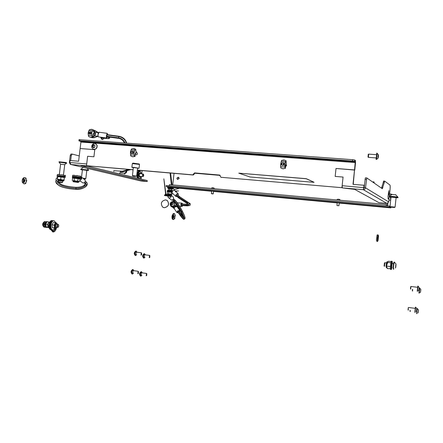 <?xml version="1.0" encoding="UTF-8"?>
<svg xmlns="http://www.w3.org/2000/svg" width="443" height="443" viewBox="0 0 443 443"><rect width="100%" height="100%" fill="white"/><g stroke="black" fill="none" stroke-linecap="round" stroke-linejoin="round"><path stroke-width="0.66" d="M387.631 205.917L387.913 203.243M220.138 175.395L194.532 173.213M174.049 173.346L172.715 184.925M387.719 203.331L387.531 205.131L386.396 204.483L169.436 184.626L169.292 185.811M386.396 204.483L386.257 205.79M211.699 190.988L213.559 191.199M337.245 202.634L339.233 202.839M211.665 191.249L170.123 187.395L166.125 186.448L166.23 185.528L389.585 206.1L389.48 207.114L390.837 207.878L339.205 203.088M390.903 207.219L390.837 207.878M389.585 206.1L390.034 206.355M337.212 202.9L213.532 191.426M166.125 186.448L389.48 207.114M140.974 180.999L147.093 181.519L80.953 165.771L88.511 166.247L87.254 165.876M147.093 181.519L147.203 180.539L87.902 166.241M147.203 180.539L147.214 181.558M69.806 162.515L86.701 163.954L87.62 156.263L93.916 156.778L94.763 149.673L80.133 148.532L78.61 161.23L70.049 160.51L69.806 162.515L70.991 164.519L87.398 165.931M141.3 181.076L70.991 164.519L70.321 164.32L69.39 162.581L69.8 162.614M79.247 155.914L72.309 154.103L71.284 155.443L70.26 155.36L70.996 154.037L72.148 154.086M138.072 171.502L138.277 170.267M139.894 170.405L139.922 171.048M139.002 170.328L139.036 171.026M70.67 160.56L71.284 155.443M142.087 170.594L141.705 173.861M141.4 176.447L141.095 179.066M69.39 162.581L70.26 155.36M389.574 194.161L390.028 189.814C390.272 187.151 390.239 185.556 389.929 185.03L384.729 181.154L382.281 188.701L366.826 177.948L365.486 187.815C365.22 189.034 364.517 189.665 363.365 189.698L364.096 185.268L352.999 184.332L354.527 169.918L336.015 168.478L335.163 176.419L343.065 177.062L342.14 185.711L342.301 187.882L354.738 189.394L378.876 202.617L386.949 203.448L388.76 201.969L389.004 199.66M381.506 188.159L383.765 180.999M388.002 196.758L388.865 190.617L388.793 194.975M388.278 198.935L387.979 196.991M388.76 201.969L365.486 187.815L364.14 187.699L365.381 177.876L366.771 177.942M364.14 187.699L363.858 188.225M363.659 188.829L364.096 185.268M342.14 185.711L364.068 187.688M137.358 170.09L192.799 174.863L194.577 172.92L219.567 175.046L220.913 177.278L341.93 187.694L343.065 177.062L335.163 176.419L336.015 168.478L354.754 170.079L355.535 162.747L355.402 160.504L354.826 160.061L354.688 161.402L355.264 161.839L80.676 141.389L80.908 142.059L80.133 148.532L94.763 149.673L93.916 156.778L87.62 156.263L86.49 165.715L133.11 169.724M353.243 184.354L355.264 161.839M220.913 177.278L342.19 187.71M221.345 177.416L221.029 177.316M194.577 172.92L219.938 175.184M195.047 173.063L194.184 173.828L193.713 173.684M193.663 174.099L194.134 174.237L194.184 173.828M194.134 174.237L193.27 175.002L192.799 174.863M86.49 165.715L133.099 169.819M137.347 170.184L193.27 175.002M93.357 145.293L93.03 145.83M80.676 141.389L79.125 140.929L79.69 140.785L352.589 161.036L352.733 159.696L354.826 160.061M79.053 139.656L352.733 159.696M354.688 161.402L352.589 161.036M166.801 200.23L167.376 200.601C169.619 204.301 168.606 206.682 164.336 207.75L163.196 207.424M164.264 207.717L162.603 207.064C160.294 203.376 161.285 200.978 165.582 199.871L167.31 200.568C169.553 204.267 168.539 206.648 164.264 207.717M314.037 182.333L250.029 176.984L238.799 173.163L305.316 178.673L306.484 178.856L314.043 182.294M238.849 173.152L305.327 178.595L306.495 178.778L314.048 182.256M81.091 177.815L83.616 178.341L83.544 178.955M81.008 178.352L81.102 177.748L80.404 177.593L81.086 177.732L81.008 178.352L80.321 178.285L80.947 178.341M76.506 177.421L76.578 176.79M81.418 179.138L80.338 178.313L81.65 178.562M80.349 178.069L80.416 177.499L79.895 177.3L72.48 176.519M79.956 178.136L72.414 177.095L72.347 177.649L80.277 178.673M81.036 178.147L81.639 178.612M84.624 179.598L84.94 179.836C85.66 181.525 85.045 182.588 83.096 183.014L79.751 180.733M80.443 176.63L81.313 177.045C82.049 178.518 81.551 179.587 79.812 180.246M63.831 177.172L64.484 176.452L63.814 176.452L64.218 176.397M64.03 177.15L59.6 176.558L59.678 175.91M64.495 177.471L57.728 176.635M65.271 177.421L65.343 176.829L57.092 175.81M58.515 181.342L57.872 181.359C56.566 181.043 55.951 180.262 56.012 179.005L57.003 177.721M84.624 183.297L84.779 183.446C85.848 186.342 82.991 187.982 76.207 188.347C69.9 187.91 65.032 186.946 61.599 185.462C58.963 184.26 57.8 182.898 58.116 181.375M55.918 181.442L56.2 180.196M84.547 182.51L86.485 184.354C86.241 187.472 82.697 189.128 75.858 189.322C69.318 188.873 64.263 187.882 60.697 186.348C57.706 184.991 56.538 183.452 57.197 181.724L57.44 181.259M76.262 188.353L76.202 188.347C69.889 187.91 65.016 186.946 61.588 185.462C58.947 184.26 57.784 182.898 58.099 181.375M86.457 184.288L86.479 184.343C86.235 187.455 82.691 189.111 75.853 189.305C69.313 188.856 64.263 187.865 60.697 186.331C58.293 185.252 57.058 184.028 56.997 182.666M85.034 184.792C82.919 186.547 79.901 187.4 75.98 187.339M85.3 181.242L86.684 182.427M84.801 183.446C86.047 184.975 85.023 186.37 81.739 187.638M98.097 136.283L94.641 135.846M95.206 132.368L98.424 132.712M98.102 136.306L93.617 137.607L91.164 137.419M98.014 136.35L93.938 137.707L91.839 137.679M93.501 130.015L98.235 132.623L97.909 136.2M94.68 130.441L98.534 132.717M99.166 132.241L98.136 134.246C97.942 136.079 98.091 136.97 98.59 136.931L106.641 138.033M107.738 134.727L107.217 133.343L106.481 135.392C106.281 137.219 106.42 138.111 106.901 138.072L107.477 136.837M118.669 138.371L106.99 136.771L106.757 136.245L118.563 137.856C121.659 138.443 123.791 140.132 124.954 142.928C123.802 140.126 121.67 138.438 118.563 137.856L118.757 136.571C122.628 137.33 125.159 139.484 126.338 143.028M118.851 138.305L118.563 137.867L106.757 136.245L106.951 134.943L118.757 136.56C122.633 137.319 125.17 139.479 126.355 143.028M107.223 134.639L106.951 134.943L118.757 136.571L119.04 136.272M175.439 203.115L174.536 203.027M174.121 205.513L176.176 205.718M174.271 201.742L173.152 201.338C170.129 202.097 169.42 203.78 171.02 206.388L172.227 206.875L173.257 206.765L176.231 205.818M171.507 206.682L173.434 206.853L176.314 205.94M176.032 203.896L175.965 204.19C175.888 205.563 176.27 206.255 177.128 206.277L177.687 206.305M182.87 204.073L181.757 203.071L180.822 204.428C180.738 205.801 181.126 206.504 181.979 206.521L182.798 205.618M176.342 192.024L176.464 191.57L175.511 191.409L175.456 191.874M172.249 191.62L169.614 191.42M172.554 191.16L172.272 191.138M172.172 191.769L167.36 191.293M168.717 190.64L169.027 191.287L172.133 191.592L172.183 191.127L167.232 190.728L167.304 191.741L167.77 191.874M169.027 191.287L167.177 191.193M172.482 191.21L172.183 191.127M174.758 190.545L174.298 190.285C172.482 190.767 171.829 191.703 172.344 193.104L175.81 196.36M178.247 195.407L178.23 193.79L177.925 193.674C176.104 194.161 175.445 195.103 175.954 196.498L177.067 196.482M190.268 203.869L179.421 196.626L177.355 194.698M189.654 204.151L188.989 203.686C190.268 204.494 190.529 205.081 189.77 205.458L187.461 205.845L181.746 205.563L181.575 204.195L187.544 204.295M181.42 205.131L188.701 205.192M179.747 196.93L179.421 196.626L178.64 197.107L176.569 195.169L178.64 197.107L178.584 197.905L187.107 203.47L187.782 203.071L178.64 197.107L187.777 203.071L187.926 202.191L179.415 196.637L177.35 194.704M190.197 203.736L179.609 196.686L177.549 194.754M181.425 205.126L188.231 205.347L188.779 204.467L187.201 203.509M187.289 205.84L187.123 204.472L181.995 204.029M172.947 188.314L171.912 188.242M168.7 187.904L169.004 187.86M169.636 188.048L168.678 187.937L169.265 187.876M170.106 187.937L172.897 188.131L172.836 187.655M172.98 188.413L171.806 188.281L171.469 188.114L172.089 188.369L172.122 188.076M168.495 187.937L172.886 188.07M167.537 187.699L167.592 187.234L170.057 187.383M171.762 187.55L172.787 187.649M172.836 187.649L174.143 189.682L178.989 188.408M178.407 188.164L179.454 188.264M173.396 206.864L174.121 207.773M171.579 206.72L174.066 207.977M176.386 206.261L176.297 205.945M177.062 206.626L174.703 206.936L174.21 208.62L176.962 212.529M179.614 211.887L179.819 210.519L177.527 210.929L177.017 212.612L178.324 212.795M168.739 196.011L166.186 195.734L168.739 196.011M171.203 196.526L167.93 195.839L165.427 195.596L168.312 196.199M171.264 196.033L164.536 195.058M170.561 196.243L164.48 195.535L170.649 196.426L170.621 195.751M168.074 196.155L170.655 196.404L170.71 195.911L170.671 196.227M170.649 196.426L170.727 195.939M169.281 194.516L170.976 194.964C171.613 196.592 171.015 197.578 169.176 197.916L168.179 197.406L167.864 196.122M173.069 196.936L173.324 197.174C173.955 198.796 173.363 199.771 171.535 200.109L168.445 197.65M180.445 215.796L177.793 212.036L178.451 211.023L183.324 217.463L181.137 214.816L181.768 214.927M179.083 211.134L178.451 211.023L181.137 214.822L180.445 215.453L182.926 218.366L177.754 211.66L180.473 215.835C182.726 218.742 183.895 219.872 183.972 219.224L184.388 218.371L181.669 211.92C179.498 207.728 177.427 204.494 175.461 202.224L172.875 199.693M184.997 218.465L185.019 218.421C185.202 217.602 184.321 215.259 182.361 211.389C180.124 207.075 177.997 203.747 175.976 201.404L173.479 198.94L174.891 200.253L174.559 200.995L172.875 199.699M184.31 218.034L181.669 211.915C179.493 207.723 177.427 204.489 175.456 202.218L172.421 199.965M184.426 219.119L185.008 218.421C185.218 217.602 184.332 215.259 182.372 211.389C180.135 207.075 178.008 203.741 175.987 201.404L173.551 198.769M183.452 218.056L182.926 218.366L183.241 218.493M167.642 186.808L167.592 187.234L170.079 187.389M170.976 188.735L171.696 189.05L168.03 188.696M172.515 189.25L171.734 188.845L171.779 189.233L171.441 189.211L172.405 189.061M172.56 189.233L172.637 188.557L172.255 188.441L168.091 188.031M168.179 188.563L168.777 188.679M172.344 188.43L171.84 188.197L172.349 188.425M171.131 188.076L171.469 188.114M171.363 188.098L171.624 188.253L171.33 188.203M170.693 188.015L171.098 188.059M169.542 188.568L168.772 188.712M169.154 187.998L169.586 187.898M169.747 187.898L170.023 187.937M171.203 188.087L171.524 188.275M171.513 188.137L171.978 188.347M171.834 188.197L172.261 188.38M170.516 190.274L172.432 190.401L172.344 191.083M167.997 190.053L170.572 190.075M168.008 190.634L172.106 191.116M172.632 191.071L171.984 191.105M169.785 190.889L170.123 190.922M170.86 190.994L171.181 191.027M171.463 189.011L171.303 190.379L171.862 190.407M168.672 190.783L168.329 190.684M168.993 190.817L168.689 190.7M168.633 194.643L170.106 194.682L170.023 195.418M165.25 194.355L168.739 194.438M165.405 194.937L169.796 195.441M166.009 194.361L163.855 178.834L165.654 194.339M166.38 195.141L166.673 195.175M166.856 195.191L167.194 195.23M167.388 195.247L167.742 195.291M168.462 195.38L168.761 195.418M165.981 194.289L166.291 194.333M168.285 194.599L168.645 194.621M166.191 195.125L165.804 195.003M167.46 195.258L167.764 195.186M166.546 195.158L166.214 195.025M169.359 195.413L168.96 195.446M168.944 195.341L168.6 195.396M94.913 132.989L94.769 132.036L93.551 130.84M94.852 133.116L94.702 135.137L93.91 135.929L94.702 135.137M92.847 136.715L93.927 135.951M93.866 133.808L93.224 133.598L92.814 137.003L92.188 136.809L91.673 133.852L91.856 132.307L93.013 129.899L93.639 130.109L93.462 131.565L94.088 131.981L93.866 133.808L93.019 135.298L93.944 133.171M92.825 136.904L93.556 136.688C95.76 135.01 95.998 133.177 94.27 131.172L93.551 130.823M94.514 135.01L93.91 135.929M378.366 236.235L377.879 237.708M377.214 235.466L377.22 234.89L377.63 234.906M376.96 241.396L376.412 240.278L377.026 235.299M377.929 239.923L378.272 236.54L378.001 239.923M378.04 240.438L377.519 241.457C377.209 239.281 377.43 237.116 378.172 234.962L378.377 236.401M378.316 235.2L378.427 236.097M378.422 235.466L378.494 236.363M378.51 236.545L378.488 236.036L378.51 236.545M378.056 240.377L378.494 236.219M378.001 240.366L377.873 240.959M377.896 240.427L377.713 241.225M377.813 240.278L377.574 241.219M377.763 239.923L377.53 240.699M377.752 239.408L377.419 240.405M377.774 238.771L377.558 238.461L377.835 238.639L377.497 239.358M377.58 237.631L377.801 238.395M377.923 237.409L377.984 237.071M378.017 235.499L378.222 236.191M378.178 235.211L378.333 236.036M377.807 239.187L377.491 239.729M377.53 238.511L377.818 238.434M377.835 238.639L377.469 238.816M377.857 239.951L377.48 240.892M377.818 239.635L377.508 240.411M377.945 236.036L378.095 236.839M378.012 235.538L378.2 236.518M377.79 236.723L377.995 237.293M377.591 237.625L377.912 237.841M62.972 176.32L63.493 176.403M57.302 174.73L58.891 174.442L58.858 174.73L62.956 174.919L62.923 175.206L64.977 175.555L65.01 175.273L65.431 175.395L65.049 176.569M57.828 175.755L65.293 176.552M63.521 176.192L63.105 176.342L63.858 176.331M64.512 176.447L64.789 176.541L64.49 176.569M61.566 174.736L61.533 175.018M57.496 174.658L57.208 175.5M58.227 175.777L58.72 175.821M58.775 175.821L59.301 175.871M59.506 175.893L59.24 175.733L59.694 175.771M60.381 175.987L60.868 176.043M61.322 176.098L61.815 176.164M64.318 175.428L64.794 175.456M57.85 174.664L57.374 174.453M59.002 174.741L58.891 174.442M63.77 176.248L63.211 176.358M62.867 176.109L62.496 176.253M62.219 176.214L62.972 176.187M63.598 176.414L64.484 176.452M60.259 175.832L60.746 175.86M61.389 176.109L61.915 176.037M59.24 175.733L60.021 175.949M59.755 175.915L59.34 175.672M59.074 175.849L58.531 175.611M174.725 217.989L175.04 216.068M174.282 218.67L174.559 218.864L174.902 218.067L174.603 217.934L173.684 219.506M173.174 219.196L173.711 219.534L173.108 219.351L172.587 218.022L172.742 217.053L172.787 218.045M172.742 217.053L172.632 215.996L173.219 214.218L173.916 213.559L174.664 213.77L174.071 213.537M172.92 216.223L173.451 218.056L174.121 216.788L173.59 214.955L172.92 216.223M173.119 217.917L173.634 216.738L173.429 215.043M173.722 213.537L173.34 213.498L172.056 215.929C171.823 218.194 172.166 219.368 173.08 219.457L173.473 219.495M174.985 215.06L174.907 216.068L175.234 216.057L175.184 215.082L174.559 213.831M173.307 219.346L173.711 219.534M173.418 214.257L172.87 215.016M174.01 213.747L174.664 213.77M174.896 218.056L174.553 218.842M174.858 215.16L175.173 215.093L175.229 216.062M79.906 176.231L80.51 176.115L80.377 177.178M76.866 175.483L80.1 176.275L80.133 175.998M78.322 177.028L78.688 177.089M73.15 176.452L80.128 177.25M73.599 176.486L73.267 176.364M74.136 176.53L73.848 176.314M74.856 176.596L75.288 176.641M75.703 176.691L76.174 176.746M76.611 176.796L77.088 176.857M77.508 176.912L77.946 176.973M72.685 175.478L74.28 175.201L74.247 175.478L76.833 175.755M74.385 175.489L74.28 175.201M79.496 176.153L79.845 176.17M73.178 175.411L72.746 175.206M78.09 176.812L77.73 176.945M79.031 177.017L78.411 177.045M75.088 176.624L74.612 176.447M74.424 176.558L73.909 176.325M132.623 151.201L133.365 152.464L133.005 153.239L131.77 153.516M136.023 153.162L135.436 152.979L135.026 156.468L134.456 156.296L134.013 153.317L134.705 150.138L135.281 149.23L135.851 149.413L135.68 150.902L136.245 151.296L136.023 153.162L135.242 154.607M134.633 148.82L135.851 149.413M135.281 149.23L133.055 148.621L131.593 148.948L130.497 151.445L130.763 156.002L132.822 156.778L134.456 156.296M134.013 153.317L131.903 153.566M135.026 156.468L132.263 156.684M133.055 148.621L134.351 148.721M132.49 151.168L134.196 151.733M283.415 162.913L284.096 164.203L283.703 165.029L282.174 165.261M286.128 164.885L285.763 164.707L285.353 168.451L284.843 167.022L285.037 163.417L285.835 160.709L286.184 160.887L286.006 162.481L286.35 162.88L285.613 166.086M285.497 160.488L286.184 160.887M285.835 160.709L284.644 160.15L281.598 160.383L280.607 164.785L280.768 167.947L282.994 168.783L285.004 168.285M284.855 165.117L282.263 165.311M283.16 160.039L284.644 160.15M283.326 162.874L285.037 163.417M91.053 133.027L90.71 133.786L89.381 133.985L88.927 132.878L89.27 132.125L90.605 131.925L91.053 133.027M89.264 132.933L89.624 133.819L90.965 133.055L90.605 132.169L89.264 132.933M92.487 129.544L93.639 130.109M93.013 129.899L92.15 129.422L89.475 129.655L88.312 132.058L88.124 133.603L88.65 136.555L90.66 137.308L92.188 136.809M90.366 131.804L91.856 132.307M91.673 133.852L89.636 134.113M92.814 137.003L90.079 137.208M90.909 129.339L92.15 129.422M390.881 197.323L390.815 198.852M390.682 200.098L390.46 197.257M389.846 193.973L389.081 196.775C388.888 199.068 388.948 200.186 389.264 200.114L390.521 200.23M390.809 194.887L391.163 194.034L390.682 193.995M391.213 194.095L391.573 194.483M390.615 200.286L390.001 200.181M391.163 194.034L391.501 194.438M143.731 175.417L143.56 174.437L142.856 175.201C142.873 176.248 143.106 176.519 143.56 176.009L143.731 175.417M143.322 176.281L142.995 176.591L142.413 175.135L142.995 173.977L143.482 174.359M142.779 176.569L139.722 176.297L139.135 174.847L139.944 173.711M140.187 176.342L139.722 176.785C139.119 176.79 138.847 176.126 138.914 174.791L139.717 173.202L140.403 173.75M178.845 178.407C178.379 177.084 177.77 177.028 177.017 178.247C177.482 179.565 178.086 179.62 178.845 178.407M176.895 178.252L178.618 177.283L179.149 178.451L177.433 179.421L176.895 178.252M93.307 147.181L93.766 147.469M93.157 147.27L93.312 147.702L94.78 146.81L94.979 145.603L94.038 144.717L92.626 145.714L92.487 146.976L93.157 147.27M93.479 145.332L93.002 147.054L93.6 147.231M92.354 146.827C92.637 144.562 93.517 144.152 95.001 145.592C94.719 147.857 93.833 148.267 92.354 146.827M91.873 147.608C91.496 145.382 92.321 143.992 94.348 143.432L95.904 143.825L96.945 145.243C97.078 148.488 95.738 149.756 92.936 149.047L91.873 147.608M93.656 149.363C96.214 149.479 97.36 148.123 97.095 145.287L95.345 143.549M94.187 145.127L93.18 145.243M57.994 227.121L58.692 226.467L58.709 225.016L58.293 224.651C57.319 225.398 57.219 226.223 57.994 227.121M58.354 226.982L57.706 227.381C56.782 226.462 56.848 225.448 57.911 224.352L58.631 224.872M44.948 227.198L44.632 227.226C42.827 225.487 42.949 223.582 45.003 221.506L45.33 221.478M45.086 221.445L44.062 221.904C42.772 223.948 42.755 225.675 44.012 227.082L44.389 227.193M44.571 225.786C43.874 224.712 44.001 223.743 44.953 222.862M42.849 223.477L42.689 224.169M384.103 265.999L384.474 263.009M384.889 262.732L384.469 266.398M395.765 266.991L396.003 264.034L395.765 266.991M395.571 267.688L396.003 264.006L395.732 267.456L395.328 268.021M393.788 269.128L393.65 269.178C393.395 267.035 393.622 264.698 394.336 262.173L394.536 262.228M394.165 262.151L393.977 262.129C393.262 264.654 393.03 266.991 393.29 269.134L393.373 269.145M171.646 204.173L171.779 204.76M172.183 203.016L171.391 203.536L171.524 204.76L172.338 204.843L173.23 203.957L172.875 202.949L172.183 203.016L171.579 204.14M172.953 203.121L172.283 203.066M171.153 203.747C172.089 202.379 172.787 202.451 173.246 203.957C172.31 205.331 171.613 205.259 171.153 203.747M170.599 203.858L172.233 201.98L173.927 202.307L174.614 204.262C173.972 206.056 172.864 206.582 171.303 205.829L170.599 203.858M171.657 206.045C173.152 206.527 174.165 205.945 174.703 204.306L173.662 202.13M60.591 164.181L64.717 164.707L63.438 175.284M60.575 164.159L59.035 162.166L66.694 163.218M59.024 182.294L62.081 182.654L59.024 182.294M58.758 182.223L58.459 181.818L62.585 182.344M59.08 161.789L66.206 162.531L66.699 163.146M132.806 152.342C132.352 151.002 131.743 150.952 130.984 152.198C131.444 153.538 132.047 153.588 132.806 152.342M130.89 152.215C131.194 151.196 131.781 150.88 132.656 151.268L133.11 152.386C132.806 153.405 132.219 153.721 131.344 153.339L130.89 152.215M135.303 154.552L135.691 154.673C136.555 155.05 137.136 154.74 137.435 153.732L136.987 152.625L136.378 152.431M283.614 164.264C283.321 162.742 282.645 162.559 281.593 163.733C281.886 165.256 282.556 165.433 283.614 164.264M281.438 163.7C282.003 162.62 282.75 162.443 283.67 163.162L283.897 164.353C283.332 165.427 282.59 165.61 281.67 164.896L281.438 163.7M285.558 166.59L286.566 165.638L286.189 164.309M138.421 271.542L138.089 273.486L138.443 273.259L138.421 271.542M138.244 273.464L137.839 273.685L138.15 271.288L138.515 271.603M131.383 270.734L131.089 272.163M133.011 269.488L132.49 269.637C131.405 271.254 131.278 272.7 132.119 273.99L132.324 274.045M132.673 272.988L133.077 270.607M133.509 273.104L132.435 274.056C131.427 272.506 131.621 270.989 133.016 269.51L133.864 270.701M141.583 253.042L141.251 254.969L141.616 254.742L141.583 253.042M141.417 254.946L141.007 255.168L141.295 252.781L141.671 253.091M134.556 252.294L134.279 253.701M136.189 251.048L135.641 251.192C134.578 252.82 134.478 254.265 135.331 255.522L135.564 255.572M135.879 254.52L136.239 252.15M136.699 254.625L135.613 255.578C134.622 254.016 134.805 252.51 136.162 251.059L137.025 252.239M146.755 273.696L146.434 275.596L146.76 275.385L146.755 273.696M146.572 275.574L146.196 275.79L146.495 273.447L146.843 273.746M139.888 272.888L139.595 274.328M141.455 271.686L140.974 271.819C139.922 273.397 139.794 274.815 140.597 276.078L140.791 276.133M141.129 275.103L141.516 272.777M141.926 275.208L140.902 276.15C139.944 274.627 140.132 273.148 141.472 271.703L142.269 272.871M149.812 255.639L149.49 257.516L149.828 257.311L149.812 255.639M149.64 257.505L149.252 257.715L149.535 255.384L149.884 255.683M142.951 254.886L142.674 256.309M144.523 253.684L144.019 253.817C142.989 255.401 142.884 256.818 143.698 258.059L143.914 258.103M144.224 257.078L144.573 254.764M145.005 257.178L143.975 258.108C143.028 256.586 143.211 255.113 144.512 253.695L145.326 254.847M408.296 307.697L408.291 310.2M416.669 309.131L416.486 311.268L416.669 309.131M416.791 308.583L416.486 311.291L416.791 308.583L415.684 307.209M415.119 312.348L415.628 307.176M415.418 307.16L414.836 312.332M408.042 309.901L408.258 307.724M410.683 289.163L410.96 286.466L417.439 287.28M419.05 288.022L418.862 290.182L419.05 288.022M417.516 291.234L418.059 286.139M417.793 286.095L417.228 291.228M410.451 288.875L410.7 286.687M412.566 291.095L412.632 289.412M420.712 289.993L420.529 292.07L420.712 289.993M420.822 289.478L420.529 292.092L420.822 289.478L419.742 288.155M419.216 293.116L419.693 288.122M419.482 288.111L418.94 293.105M412.339 290.813L412.405 289.379M410.235 311.556L410.235 310.46M418.402 310.526L418.225 312.608L418.402 310.526M418.519 309.995L418.22 312.625L418.519 309.995L417.439 308.655M416.891 313.655L417.123 308.599L416.614 313.638M410.008 311.268L410.002 310.432M177.161 206.765L177.394 206.288M177.344 206.626L176.779 206.338M172.205 192.976L172.056 194.305L171.635 194.455L167.731 193.973L171.607 194.671L171.153 195.014M168.728 193.812L169.807 194.128L168.063 193.962L168.728 193.812L168.933 192.018L168.312 191.808L170.057 191.974L168.933 192.018M171.087 194.095L171.519 194.377L169.962 194.145L171.087 194.095L171.291 192.306L170.212 191.991L171.291 192.306M167.559 191.952L167.349 193.741M391.208 261.553L388.345 261.226L387.741 261.835L387.237 264.139L387.741 261.835M387.193 268.137L387.044 267.439L387.387 268.624L390.394 268.696M390.759 263.574L390.942 262.577M390.399 267.029L390.493 265.7M390.671 262.777L387.758 262.439M390.189 266.498L387.276 266.154M63.93 180.539L63.969 180.257L57.612 179.476M62.74 181.082L58.609 180.578M57.413 179.061L58.908 179.493L57.457 179.443L57.413 179.061L57.806 176.53L59.262 176.574L57.701 176.718M60.685 179.371L62.247 179.891L59.118 179.515L60.685 179.371L60.968 177.023L59.473 176.591L62.601 176.973L60.968 177.023M64.091 179.869L64.119 180.246L62.469 179.924L64.091 179.869L64.373 177.532L62.817 177.006L64.373 177.532M63.964 180.284L64.468 177.338M78.97 181.863L79.004 181.586L72.89 180.838M74.086 181.874L77.824 182.383L74.086 181.874M78.998 181.608L79.679 181.364L79.945 179.116L79.469 178.795M78.638 181.442L76.019 181.054L77.785 180.988L78.76 181.464M73.538 177.97L72.558 178.213L72.287 180.467M73.566 177.97L76.113 178.208L73.566 177.97M76.113 178.208L79.098 178.656M75.775 181.026L73.2 180.783L74.075 180.539L76.019 181.054M78.976 178.629L76.357 178.236M78.057 178.723L77.785 180.988M74.346 178.274L74.075 180.539M177.87 207.761L178.263 207.224M177.715 202.883L176.973 202.429M178.008 207.961L178.402 207.457M177.798 202.883L177.305 202.589M172.737 207.307L174.309 208.764M178.141 208.155L178.54 207.684M177.853 202.888L177.41 202.656M178.28 208.343L178.673 207.905M172.045 192.223L167.304 191.741M392.105 263.535L391.712 267.251M391.606 261.215L391.374 261.187C390.72 261.946 390.012 269.35 390.582 269.488L390.648 269.494M392.47 263.579L392.133 261.276C391.485 262.034 390.776 269.438 391.335 269.577L392.077 267.295M79.59 178.861L72.957 178.047M72.713 177.925L72.347 177.649M80.283 178.623L80.344 178.119L79.818 177.925L72.414 177.095L72.486 176.469M141.262 173.822L140.304 171.662C138.449 170.45 137.219 177.482 139.141 178.33C139.922 178.612 140.553 177.97 141.04 176.414M138.321 178.396C137.186 175.306 137.557 172.859 139.434 171.059L140.121 171.125L141.173 173.263M140.868 176.956L139.733 178.739M140.581 173.767L139.717 172.908C138.598 174.193 138.482 175.572 139.368 177.045L140.365 176.353M138.753 170.998L139.434 171.059L138.753 170.998C136.926 172.692 136.527 175.096 137.563 178.213M388.373 193.226L388.417 194.881M133.875 163.533C132.778 163.312 132.512 163.179 133.077 163.135L139.163 163.999M139.074 168.213L139.495 164.408L132.33 163.611M135.281 176.414L132.75 176.026L135.281 176.414M132.734 176.004L132.424 175.583L136.649 176.126M133.365 167.565L137.59 168.08L136.654 176.093M133.343 167.759L131.892 167.327L133.852 167.365L139.069 168.274L137.568 168.274M46.493 221.6L45.147 222.497L44.516 225.393L44.704 226.307L45.585 227.381L46.166 227.42M46.105 226.949L46.006 226.65M46.952 227.508L45.856 227.087C44.887 224.762 45.269 222.951 47.008 221.661L47.872 221.843M46.964 227.292L48.63 227.608M46.316 221.644L46.842 221.611M45.895 226.268L45.828 225.991M45.779 225.714L45.729 225.282M45.718 224.983L45.74 224.529M45.773 224.213L45.884 223.77M45.983 223.488L46.155 223.095M47.805 225.426L47.484 224.313L45.79 224.114L46.432 222.63M45.723 224.894L45.734 224.595M45.673 223.826L45.784 224.152L45.856 223.859M45.85 226.301L45.784 226.024M45.762 225.609L45.657 225.31M47.96 224.18L48.054 226.606L49.145 227.863M48.464 227.364L47.822 227.198L47.883 226.074M49.317 222.248L49.804 222.093M48.625 222.613L48.824 221.954L49.583 222.159M45.79 224.114L46.127 226.999L46.814 227.248M47.484 224.313L48.232 223.372M48.824 221.954L47.13 221.76L46.299 222.835M47.822 227.198L46.127 226.999M49.206 222.292L48.586 222.641L48.016 223.992M48.846 225.703L47.8 225.581M49.472 222.74L48.586 222.641M51.106 229.662L50.607 229.601C47.861 229.025 48.636 221.096 51.488 220.597L52.318 220.62M51.842 229.734L51.266 229.679C48.52 229.103 49.3 221.173 52.147 220.675L53.221 220.797M52.418 229.817L51.925 229.756C49.184 229.186 49.965 221.251 52.806 220.752L53.636 220.769M55.054 228.366L53.365 229.851L52.584 229.839C49.849 229.264 50.624 221.328 53.465 220.824L54.295 220.847L55.796 222.823M56.339 223.106L55.907 223.1C54.19 224.756 54.024 226.434 55.403 228.139L55.691 228.173C54.29 226.462 54.456 224.784 56.167 223.128L56.621 223.139M56.815 224.191L56.626 224.202C55.602 225.188 55.502 226.19 56.322 227.209M56.3 228.134L56.001 228.483L54.351 227.968L54.406 226.644L55.331 228.234M54.024 225.077L54.854 223.992L54.384 226.456L54.024 225.077L51.986 224.839L52.318 227.73L56.001 228.483M55.353 222.707L56.327 222.979L54.938 223.837L55.353 222.707L53.321 222.475L51.986 224.839M56.665 223.145L56.327 222.979M56.433 223.017L57.025 223.322M52.318 227.73L54.351 227.968M51.709 229.74L53.132 230.969M51.77 229.74L52.944 230.93L53.642 230.947L55.718 228.45M51.482 229.729L52.878 231.296L53.636 231.312L55.934 228.472M50.989 229.646L52.75 231.949L53.62 231.966C54.91 231.545 55.846 230.255 56.422 228.09M56.012 222.884L55.624 222.314M50.795 229.624L52.927 231.988M53.082 231.34L53.57 231.307L55.868 228.466M52.806 229.884L53.442 229.834M25.788 183.037L26.436 181.253L25.982 178.479M25.007 183.408L25.373 183.701L25.949 183.131L25.533 182.893L24.769 183.884L23.856 183.784L23.545 183.302M22.992 181.486L23.307 183.28M23.335 181.652L24.315 182.389L25.113 179.913L24.132 179.171L23.335 181.652M24.315 182.389L23.844 182.344L24.647 179.869L24.138 179.171M24.609 177.715L23.861 177.698C22.416 178.562 21.912 180.135 22.344 182.416L24.027 183.867M23.014 180.401L23.49 178.49L24.431 177.754L25.605 177.876L26.148 178.391L25.7 178.601L25.367 177.853M26.17 181.204L26.658 181.27L26.475 180.174M26.209 180.229L26.696 180.201L26.436 181.253M25.373 183.701L25.949 183.131M23.994 178.241L23.49 178.49M25.212 178.141L25.6 177.909L26.137 178.413M368.006 157.055L368.277 154.386M368.659 154.136L368.388 157.359M378.283 155.338L378.1 158.018L378.516 155.764L378.444 154.867L378.184 155.332M378.472 154.851L378.073 158.04C377.929 156.534 378.056 155.46 378.449 154.817L378.472 154.851M376.6 159.425L377.148 153.306M376.81 153.239L376.057 159.375L376.384 159.408M108.635 136.998L109 138.371L109.659 137.934L109.803 137.158M109.388 138.332L108.701 138.626L108.253 136.942M101.032 137.264L101.945 139.429L102.405 139.534M108.718 138.631L102.427 138.172L101.995 137.396M103.806 138.277L102.842 139.506L102.195 139.445L101.281 137.302M83.633 178.834L85.294 178.972L83.583 178.64M82.719 178.13L85.826 178.623L86.817 170.361L82.409 169.807M82.387 169.985L80.759 169.558L88.185 170.417L86.795 170.538M88.473 170.522L88.229 170.029L80.798 169.226M394.563 207.485L390.455 207.119L394.563 207.485M390.05 206.632L394.984 207.141M391.042 197.118L396.042 197.6M390.97 197.334L389.092 196.88C389.07 196.515 397.266 197.268 397.936 197.694L396.064 197.833M398.008 197.75L397.986 197.246C397.371 196.847 389.862 196.116 389.214 196.393L389.092 196.88M395.87 194.82L391.822 194.438M119.754 173.523L119.815 172.836M113.785 171.413L113.845 170.716M132.042 169.73L131.421 169.675M133.094 169.868L132.667 169.785L133.094 169.868M211.599 193.774L213.055 193.94L211.599 193.774M211.461 193.591L213.177 193.79M213.903 187.959L212.108 187.766M212.917 188.607L211.715 188.496M337.123 205.569L338.729 205.718L337.123 205.569M337.112 205.558L338.734 205.724M337.644 199.217L336.686 199.931M339.576 199.4L337.76 199.184M338.84 200.131L337.5 200.009M342.301 187.882L363.365 189.698L386.949 203.448M381.7 187.555L382.874 187.649M384.352 182.106L383.184 182.007M389.004 192.982L388.4 192.932M366.355 179.537L365.015 179.432M80.908 142.059L355.303 162.575M219.889 175.151L219.567 175.046M79.829 139.606L79.69 140.785M75.781 187.328L76.207 188.347L75.653 189.311M84.652 183.324L85.709 183.402L86.125 181.874M93.617 137.607L93.938 137.707M187.599 202.036L190.091 203.559M169.47 187.793L169.525 187.328M182.272 211.195L181.669 211.915L180.954 211.87M174.625 199.782L175.882 201.083C177.953 203.492 180.118 206.887 182.383 211.261C184.066 214.562 184.952 216.793 185.052 217.956M171.69 190.999L171.375 191.049M171.236 190.927L170.954 190.95M168.927 195.274L168.473 195.38M166.247 194.964L166.662 195.169M377.868 236.329L377.851 236.03M377.525 238.893L377.558 238.461M377.414 239.68L377.502 239.336M63.853 176.214L63.454 176.259M61.843 175.949L61.372 175.965M60.724 175.81L60.353 175.749M64.257 176.325L64.545 176.336M131.006 149.856L134.705 150.138M131.194 151.5L130.497 151.445M130.314 153.029L131.095 153.09M130.425 154.812L134.118 155.105M132.114 156.645L133.409 156.75M281.189 161.374L285.43 161.701M281.726 163.162L280.796 163.09M280.607 164.785L281.643 164.862M280.602 166.684L284.843 167.022M282.213 168.633L283.697 168.755M88.849 130.519L92.393 130.763M89.27 132.125L88.312 132.058M88.124 133.603L89.087 133.67M88.268 135.364L91.812 135.613M89.973 137.18L91.214 137.269M93.717 147.585L93.18 147.43M93.113 146.589L92.509 146.411M94.176 145.088L93.6 144.916M93.229 145.891L92.626 145.714M395.71 264.87L395.998 264.903M395.533 266.393L395.898 266.437M395.665 265.573L395.992 265.612M171.812 204.627L171.474 204.461M171.729 203.708L171.391 203.536M172.92 203.149L172.582 202.977M172.034 203.298L171.701 203.127M167.703 194.217L167.814 194.538M387.608 261.807L386.861 264.244C386.589 266.775 386.623 267.993 386.96 267.899L387.099 267.915M386.551 266.647C386.124 267.727 386.03 266.941 386.274 264.294M57.568 179.797L63.93 180.578L63.144 181.093M62.734 181.137L58.603 180.628M72.851 181.148L78.965 181.896L78.273 182.389M77.968 182.444L73.699 181.818L77.968 182.444M45.585 224.601L45.646 224.989M57.297 227.298L55.668 228.167M56.986 223.721C55.347 224.607 55.098 225.93 56.233 227.696L57.158 227.281M378.012 157.11L378.394 157.138M378.084 156.396L378.483 156.423M378.15 155.737L378.494 155.764M126.344 172.609L125.762 172.427M124.489 173.905L124.538 173.279M120.596 171.712L120.435 171.995L122.373 171.917L122.705 171.596L122.218 171.253M120.435 171.995L120.258 171.69L120.424 171.291L120.601 171.596M373.061 181.874L372.746 182.067M373.831 181.94L373.416 182.427M70.996 154.037L72.021 154.12M382.154 188.613L382.481 188.64M383.566 181.06L384.729 181.154M365.381 177.876L366.721 177.986M79.059 139.617L78.915 140.796M81.313 177.045L82.769 178.164M83.566 178.778L84.94 179.836M57.097 175.755L57.02 176.403M57.684 176.835L56.012 179.005M58.105 181.885L61.278 184.471C64.656 185.916 69.545 186.863 75.958 187.323C80.692 187.323 83.76 186.298 85.167 184.249L85.028 183.707M60.403 186.342C64.141 187.893 69.235 188.89 75.681 189.327M60.082 186.198C56.161 183.873 54.877 181.896 56.239 180.262M86.324 182.04C90.007 185.451 82.415 190.003 75.825 189.338M98.894 132.208L107.217 133.343M118.774 138.388C121.471 138.925 123.315 140.42 124.317 142.879M107.134 134.644L118.929 136.261C122.993 137.042 125.557 139.307 126.626 143.05M179.67 206.405L181.586 206.504M177.3 202.861L181.757 203.071M174.608 190.407L178.23 193.79M178.518 197.844L176.524 195.972M190.191 205.065L190.08 203.57M181.818 204.018L188.585 204.289M176.995 206.538L179.819 210.519M164.541 195.036L164.48 195.535M170.976 194.964L173.324 197.174M174.581 202.086L173.617 201.078M183.413 218.382C183.718 218.117 182.893 215.99 180.943 212.003C178.728 207.745 176.635 204.461 174.647 202.158M179.055 211.095L183.048 216.621M169.309 187.865L168.7 188.009M168.091 188.009L168.013 188.701M172.011 184.864L170.583 173.047M170.068 173.003L171.38 184.803M169.614 187.887L169.337 187.976M167.797 190.551L167.853 190.069M171.995 191.066L172.648 191.055M175.256 191.011C176.646 190.988 181.835 190.905 175.267 191.022M165.189 194.854L165.272 194.123M94.27 131.172L93.933 131.062M378.172 234.962L377.48 234.89M377.934 237.398L377.707 236.767M62.502 176.104L62.923 176.081M59.672 175.76L59.307 175.627M173.34 213.498L173.916 213.559M72.597 176.22L72.696 175.422M77.835 176.79L78.162 176.812L77.835 176.79M76.794 176.635L77.132 176.679M76.052 176.558L75.714 176.497M75.033 176.469L74.712 176.386M135.802 149.374L135.248 149.197M133.448 148.61L134.041 148.654M283.586 160.023L284.268 160.078M93.523 130.026L92.941 129.827M91.264 129.328L91.878 129.367M388.195 194.92L389.342 195.02M389.685 193.956L391.103 194.084M387.913 198.901L388.965 198.996M143.56 174.437L143.355 174.121M142.995 173.977L139.722 173.689M139.717 173.202L139.362 173.169M139.423 176.763L139.063 176.729M94.348 143.432C92.31 144.136 91.485 145.52 91.867 147.585L91.911 147.718M94.952 145.548L94.553 145.426M57.911 224.352L56.626 224.202M44.062 221.904C42.329 223.516 42.218 225.171 43.73 226.871M384.358 263.103L384.729 262.815M396.003 264.006L394.37 262.129M384.779 262.721L386.506 262.921M391.905 263.552L393.534 263.74M394.336 262.173L393.977 262.129M395.71 264.875L396.003 264.908M168.999 189.903L169.132 188.74M172.233 201.98L170.566 204.223M64.661 164.646L66.411 163.245M62.131 182.616L62.463 182.35M62.59 182.322L62.74 181.06M59.085 161.723L59.035 162.166M58.459 181.818L58.614 180.556M59.312 174.769L60.597 164.148M136.987 152.625L136.117 152.353M132.49 269.637C130.818 270.917 130.646 272.334 131.975 273.879M138.15 271.288L132.928 270.584M135.641 251.192C133.996 252.482 133.841 253.883 135.181 255.412M141.295 252.781L136.09 252.133M140.974 271.819C139.323 273.071 139.152 274.455 140.464 275.983M146.495 273.447L141.383 272.761M144.019 253.817C142.391 255.074 142.236 256.453 143.554 257.953M149.535 255.384L144.435 254.747M416.492 311.296L416.204 311.65M408.562 307.481L415.063 308.35M418.873 290.187L418.292 290.802M419.167 287.496L418.004 286.106M410.661 286.715L410.943 286.499M420.534 292.092L419.942 292.718M418.225 312.631L417.926 312.996M386.789 267.888C386.091 267.666 385.919 266.464 386.268 264.272C386.479 262.383 386.866 261.553 387.431 261.791L387.747 261.824M57.618 179.437L58.133 180.506M58.343 176.508L58.044 176.652M72.896 180.805L73.394 181.835M391.374 261.187L392.133 261.276M139.373 177.05L139.722 177.078M139.124 163.943L139.495 164.408M136.189 176.392L136.488 176.142M132.335 163.539L131.892 167.327M132.424 175.583L133.371 167.526M133.077 163.135L132.645 163.495M47.008 221.661L46.46 221.594M45.623 225.371L45.596 225.67M51.488 220.597L52.147 220.675M52.806 220.752L53.465 220.824M55.907 223.1L56.782 223.194M23.861 177.698L24.431 177.754M378.134 158.096L376.65 159.353M368.377 157.365L375.88 157.907M376.91 153.245L376.589 153.223M368.532 154.12L376.157 154.662M378.449 154.817L376.954 153.195M368.15 154.491L368.471 154.225M101.707 139.24L100.544 137.197M81.523 177.206L82.415 169.78M80.809 169.171L80.759 169.558M80.886 169.148L83.389 167.437M88.534 170.151L87.321 168.368M85.349 178.928L85.715 178.634M390.006 206.593L390.997 197.074M398.03 197.273L395.56 194.66M389.214 196.393L392.21 194.327M395.101 207.102L396.092 197.578M126.405 172.576L124.444 173.933M126.194 170.865L125.746 172.333L124.433 173.246L119.748 172.831M128.858 169.453L122.401 171.214L113.773 170.71M130.74 169.619L122.589 171.856M126.687 169.27L126.427 170.118M127.401 169.331L127.23 169.902M126.997 170.649L126.416 172.543M373.355 182.079L372.624 181.979M374.307 183.153C374.014 181.857 373.787 181.453 373.626 181.935L373.161 182.355M213.847 187.926L214.611 188.762M213.266 193.779L213.57 191.11M211.405 193.569L211.71 190.9M212.203 187.732L211.184 188.447M339.488 199.372L340.34 200.269M338.939 205.569L339.244 202.739M336.951 205.358L337.256 202.534"/></g></svg>
